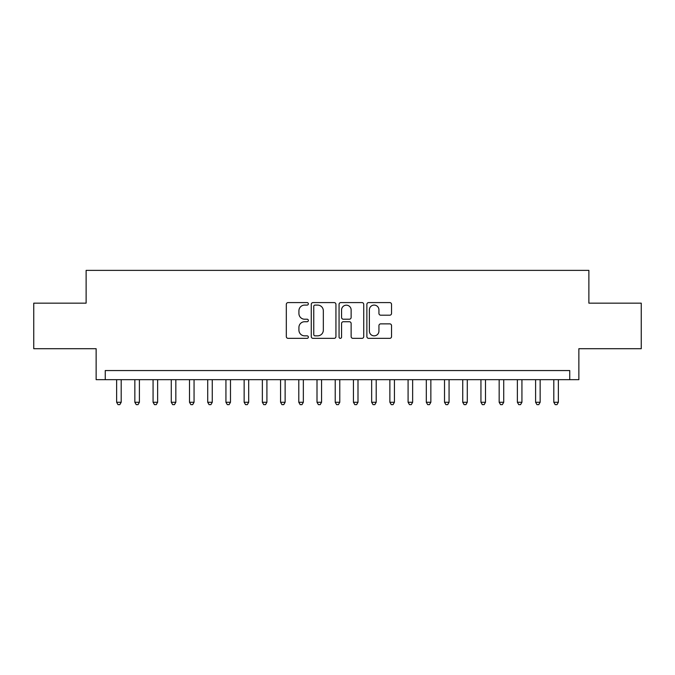 <?xml version="1.0" encoding="UTF-8"?>
<svg xmlns="http://www.w3.org/2000/svg" width="675" height="675" viewBox="0 0 675 675"><rect width="100%" height="100%" fill="white"/><g stroke="black" fill="none" stroke-linecap="round" stroke-linejoin="round"><path stroke-width="1.01" d="M308.357 303.843A1.249 1.249 0 0 0 307.1 302.586L288.107 302.586A1.789 1.789 0 0 0 286.318 304.374L286.318 336.563A1.789 1.789 0 0 0 288.107 338.352L307.1 338.352A1.249 1.249 0 0 0 308.357 337.095A1.249 1.249 0 0 0 307.1 335.846L304.644 335.846A5.721 5.721 0 0 1 298.924 330.126L298.924 327.442A5.721 5.721 0 0 1 304.644 321.722L307.1 321.722A1.249 1.249 0 0 0 308.357 320.465A1.249 1.249 0 0 0 307.1 319.216L304.644 319.216A5.721 5.721 0 0 1 298.924 313.495L298.924 310.812A5.721 5.721 0 0 1 304.644 305.092L307.1 305.092A1.249 1.249 0 0 0 308.357 303.843M389.753 315.191A1.789 1.789 0 0 0 391.542 313.402L391.542 304.374A1.789 1.789 0 0 0 389.753 302.586L368.66 302.586A1.789 1.789 0 0 0 366.871 304.374L366.871 336.563A1.789 1.789 0 0 0 368.66 338.352L389.753 338.352A1.789 1.789 0 0 0 391.542 336.563L391.542 325.654A1.789 1.789 0 0 0 389.753 323.865L380.725 323.865A1.789 1.789 0 0 0 378.937 325.654L378.937 331.062A4.784 4.784 0 0 1 374.152 335.846A4.784 4.784 0 0 1 369.368 331.062L369.368 309.876A4.784 4.784 0 0 1 374.152 305.092A4.784 4.784 0 0 1 378.937 309.876L378.937 313.402A1.789 1.789 0 0 0 380.725 315.191L389.753 315.191M569.751 379.671L578.863 379.671L578.863 348.705L641.25 348.705L641.25 303.159L588.878 303.159L588.878 270.371L86.122 270.371L86.122 303.159L33.75 303.159L33.75 348.705L96.137 348.705L96.137 379.671L569.751 379.671L569.751 370.558L105.249 370.558L105.249 379.671M335.939 304.374A1.789 1.789 0 0 0 334.15 302.586L313.048 302.586A1.789 1.789 0 0 0 311.259 304.374L311.259 336.563A1.789 1.789 0 0 0 313.048 338.352L334.15 338.352A1.789 1.789 0 0 0 335.939 336.563L335.939 304.374M340.85 302.586L361.952 302.586A1.789 1.789 0 0 1 363.741 304.374L363.741 336.563A1.789 1.789 0 0 1 361.952 338.352L352.924 338.352A1.789 1.789 0 0 1 351.135 336.563L351.135 323.511A1.789 1.789 0 0 0 349.346 321.722L343.356 321.722A1.789 1.789 0 0 0 341.567 323.511L341.567 337.095A1.249 1.249 0 0 1 340.318 338.352A1.249 1.249 0 0 1 339.061 337.095L339.061 304.374A1.789 1.789 0 0 1 340.85 302.586M315.014 305.092A1.249 1.249 0 0 0 313.765 306.34L313.765 334.598A1.249 1.249 0 0 0 315.014 335.846L317.604 335.846A5.721 5.721 0 0 0 323.333 330.126L323.333 310.812A5.721 5.721 0 0 0 317.604 305.092L315.014 305.092M351.135 309.96A4.784 4.784 0 0 0 346.351 305.184A4.784 4.784 0 0 0 341.567 309.96L341.567 317.427A1.789 1.789 0 0 0 343.356 319.216L349.346 319.216A1.789 1.789 0 0 0 351.135 317.427L351.135 309.96M116.632 379.671L116.632 402.258L121.188 402.258L121.188 379.671M121.188 402.258L119.821 404.629L117.998 404.629L116.632 402.258M134.848 379.671L134.848 402.258L139.404 402.258L139.404 379.671M139.404 402.258L138.037 404.629L136.215 404.629L134.848 402.258M153.065 379.671L153.065 402.258L157.621 402.258L157.621 379.671M157.621 402.258L156.254 404.629L154.432 404.629L153.065 402.258M171.281 379.671L171.281 402.258L175.838 402.258L175.838 379.671M175.838 402.258L174.471 404.629L172.648 404.629L171.281 402.258M189.498 379.671L189.498 402.258L194.054 402.258L194.054 379.671M194.054 402.258L192.687 404.629L190.865 404.629L189.498 402.258M207.714 379.671L207.714 402.258L212.262 402.258L212.262 379.671M212.262 402.258L210.904 404.629L209.081 404.629L207.714 402.258M225.931 379.671L225.931 402.258L230.479 402.258L230.479 379.671M230.479 402.258L229.112 404.629L227.298 404.629L225.931 402.258M244.148 379.671L244.148 402.258L248.695 402.258L248.695 379.671M248.695 402.258L247.328 404.629L245.506 404.629L244.148 402.258M262.356 379.671L262.356 402.258L266.912 402.258L266.912 379.671M266.912 402.258L265.545 404.629L263.723 404.629L262.356 402.258M280.572 379.671L280.572 402.258L285.128 402.258L285.128 379.671M285.128 402.258L283.762 404.629L281.939 404.629L280.572 402.258M298.789 379.671L298.789 402.258L303.345 402.258L303.345 379.671M303.345 402.258L301.978 404.629L300.156 404.629L298.789 402.258M317.005 379.671L317.005 402.258L321.562 402.258L321.562 379.671M321.562 402.258L320.195 404.629L318.372 404.629L317.005 402.258M335.222 379.671L335.222 402.258L339.778 402.258L339.778 379.671M339.778 402.258L338.411 404.629L336.589 404.629L335.222 402.258M353.438 379.671L353.438 402.258L357.995 402.258L357.995 379.671M357.995 402.258L356.628 404.629L354.805 404.629L353.438 402.258M371.655 379.671L371.655 402.258L376.211 402.258L376.211 379.671M376.211 402.258L374.844 404.629L373.022 404.629L371.655 402.258M389.872 379.671L389.872 402.258L394.428 402.258L394.428 379.671M394.428 402.258L393.061 404.629L391.238 404.629L389.872 402.258M408.088 379.671L408.088 402.258L412.644 402.258L412.644 379.671M412.644 402.258L411.277 404.629L409.455 404.629L408.088 402.258M426.305 379.671L426.305 402.258L430.852 402.258L430.852 379.671M430.852 402.258L429.494 404.629L427.672 404.629L426.305 402.258M444.521 379.671L444.521 402.258L449.069 402.258L449.069 379.671M449.069 402.258L447.702 404.629L445.888 404.629L444.521 402.258M462.738 379.671L462.738 402.258L467.286 402.258L467.286 379.671M467.286 402.258L465.919 404.629L464.096 404.629L462.738 402.258M480.946 379.671L480.946 402.258L485.502 402.258L485.502 379.671M485.502 402.258L484.135 404.629L482.313 404.629L480.946 402.258M499.163 379.671L499.163 402.258L503.719 402.258L503.719 379.671M503.719 402.258L502.352 404.629L500.529 404.629L499.163 402.258M517.379 379.671L517.379 402.258L521.935 402.258L521.935 379.671M521.935 402.258L520.568 404.629L518.746 404.629L517.379 402.258M535.596 379.671L535.596 402.258L540.152 402.258L540.152 379.671M540.152 402.258L538.785 404.629L536.962 404.629L535.596 402.258M553.812 379.671L553.812 402.258L558.368 402.258L558.368 379.671M558.368 402.258L557.002 404.629L555.179 404.629L553.812 402.258"/></g></svg>
